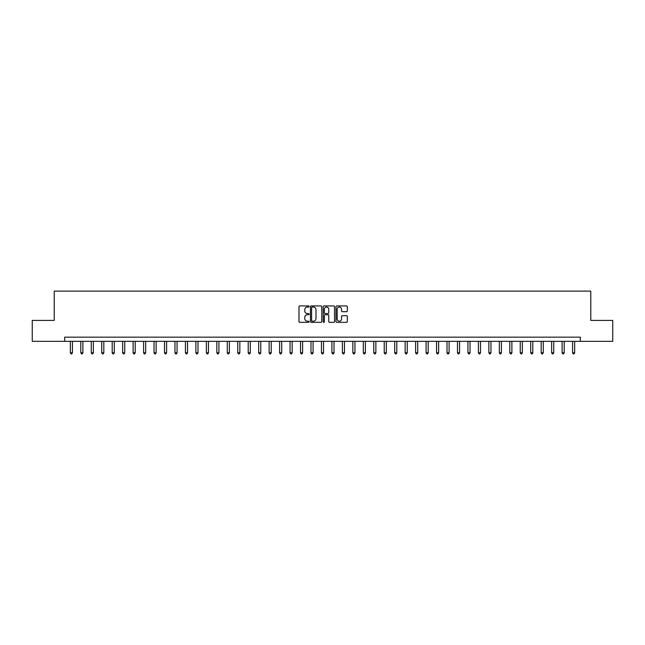 <?xml version="1.0" encoding="UTF-8"?>
<svg xmlns="http://www.w3.org/2000/svg" width="645" height="645" viewBox="0 0 645 645"><rect width="100%" height="100%" fill="white"/><g stroke="black" fill="none" stroke-linecap="round" stroke-linejoin="round"><path stroke-width="0.97" d="M309.108 306.488A0.572 0.572 0 0 0 308.536 305.915L299.804 305.915A0.822 0.822 0 0 0 298.982 306.738L298.982 321.524A0.822 0.822 0 0 0 299.804 322.347L308.536 322.347A0.572 0.572 0 0 0 309.108 321.774A0.572 0.572 0 0 0 308.536 321.194L307.399 321.194A2.628 2.628 0 0 1 304.771 318.565L304.771 317.332A2.628 2.628 0 0 1 307.399 314.704L308.536 314.704A0.572 0.572 0 0 0 309.108 314.131A0.572 0.572 0 0 0 308.536 313.551L307.399 313.551A2.628 2.628 0 0 1 304.771 310.922L304.771 309.689A2.628 2.628 0 0 1 307.399 307.06L308.536 307.06A0.572 0.572 0 0 0 309.108 306.488M346.51 311.704A0.822 0.822 0 0 0 347.333 310.882L347.333 306.738A0.822 0.822 0 0 0 346.51 305.915L336.819 305.915A0.822 0.822 0 0 0 335.997 306.738L335.997 321.524A0.822 0.822 0 0 0 336.819 322.347L346.51 322.347A0.822 0.822 0 0 0 347.333 321.524L347.333 316.51A0.822 0.822 0 0 0 346.51 315.687L342.366 315.687A0.822 0.822 0 0 0 341.544 316.51L341.544 319.001A2.201 2.201 0 0 1 339.343 321.194A2.201 2.201 0 0 1 337.15 319.001L337.15 309.261A2.201 2.201 0 0 1 339.343 307.06A2.201 2.201 0 0 1 341.544 309.261L341.544 310.882A0.822 0.822 0 0 0 342.366 311.704L346.51 311.704M64.685 341.334L32.25 341.334L32.25 320.404L54.22 320.404L54.22 291.113L590.78 291.113L590.78 320.404L612.75 320.404L612.75 341.334L580.315 341.334L580.315 337.15L64.685 337.15L64.685 341.334L580.315 341.334M321.782 306.738A0.822 0.822 0 0 0 320.96 305.915L311.261 305.915A0.822 0.822 0 0 0 310.447 306.738L310.447 321.524A0.822 0.822 0 0 0 311.261 322.347L320.96 322.347A0.822 0.822 0 0 0 321.782 321.524L321.782 306.738M324.04 305.915L333.739 305.915A0.822 0.822 0 0 1 334.553 306.738L334.553 321.524A0.822 0.822 0 0 1 333.739 322.347L329.587 322.347A0.822 0.822 0 0 1 328.765 321.524L328.765 315.526A0.822 0.822 0 0 0 327.942 314.704L325.193 314.704A0.822 0.822 0 0 0 324.37 315.526L324.37 321.774A0.572 0.572 0 0 1 323.798 322.347A0.572 0.572 0 0 1 323.218 321.774L323.218 306.738A0.822 0.822 0 0 1 324.04 305.915M312.172 307.06A0.572 0.572 0 0 0 311.591 307.641L311.591 320.621A0.572 0.572 0 0 0 312.172 321.194L313.357 321.194A2.628 2.628 0 0 0 315.986 318.565L315.986 309.689A2.628 2.628 0 0 0 313.357 307.06L312.172 307.06M328.765 309.302A2.201 2.201 0 0 0 326.564 307.101A2.201 2.201 0 0 0 324.37 309.302L324.37 312.736A0.822 0.822 0 0 0 325.193 313.551L327.942 313.551A0.822 0.822 0 0 0 328.765 312.736L328.765 309.302M70.337 341.334L70.337 352.799L72.425 352.799L72.425 341.334M72.425 352.799L71.805 353.887L70.966 353.887L70.337 352.799M80.802 341.334L80.802 352.799L82.891 352.799L82.891 341.334M82.891 352.799L82.262 353.887L81.423 353.887L80.802 352.799M91.259 341.334L91.259 352.799L93.356 352.799L93.356 341.334M93.356 352.799L92.727 353.887L91.888 353.887L91.259 352.799M101.725 341.334L101.725 352.799L103.821 352.799L103.821 341.334M103.821 352.799L103.192 353.887L102.353 353.887L101.725 352.799M112.19 341.334L112.19 352.799L114.278 352.799L114.278 341.334M114.278 352.799L113.657 353.887L112.819 353.887L112.19 352.799M122.655 341.334L122.655 352.799L124.743 352.799L124.743 341.334M124.743 352.799L124.114 353.887L123.284 353.887L122.655 352.799M133.112 341.334L133.112 352.799L135.208 352.799L135.208 341.334M135.208 352.799L134.579 353.887L133.741 353.887L133.112 352.799M143.577 341.334L143.577 352.799L145.673 352.799L145.673 341.334M145.673 352.799L145.044 353.887L144.206 353.887L143.577 352.799M154.042 341.334L154.042 352.799L156.138 352.799L156.138 341.334M156.138 352.799L155.51 353.887L154.671 353.887L154.042 352.799M164.507 341.334L164.507 352.799L166.595 352.799L166.595 341.334M166.595 352.799L165.967 353.887L165.136 353.887L164.507 352.799M174.972 341.334L174.972 352.799L177.061 352.799L177.061 341.334M177.061 352.799L176.432 353.887L175.593 353.887L174.972 352.799M185.429 341.334L185.429 352.799L187.526 352.799L187.526 341.334M187.526 352.799L186.897 353.887L186.058 353.887L185.429 352.799M195.895 341.334L195.895 352.799L197.991 352.799L197.991 341.334M197.991 352.799L197.362 353.887L196.523 353.887L195.895 352.799M206.36 341.334L206.36 352.799L208.448 352.799L208.448 341.334M208.448 352.799L207.819 353.887L206.989 353.887L206.36 352.799M216.825 341.334L216.825 352.799L218.913 352.799L218.913 341.334M218.913 352.799L218.284 353.887L217.446 353.887L216.825 352.799M227.282 341.334L227.282 352.799L229.378 352.799L229.378 341.334M229.378 352.799L228.749 353.887L227.911 353.887L227.282 352.799M237.747 341.334L237.747 352.799L239.843 352.799L239.843 341.334M239.843 352.799L239.214 353.887L238.376 353.887L237.747 352.799M248.212 341.334L248.212 352.799L250.3 352.799L250.3 341.334M250.3 352.799L249.68 353.887L248.841 353.887L248.212 352.799M258.677 341.334L258.677 352.799L260.765 352.799L260.765 341.334M260.765 352.799L260.137 353.887L259.298 353.887L258.677 352.799M269.134 341.334L269.134 352.799L271.231 352.799L271.231 341.334M271.231 352.799L270.602 353.887L269.763 353.887L269.134 352.799M279.599 341.334L279.599 352.799L281.696 352.799L281.696 341.334M281.696 352.799L281.067 353.887L280.228 353.887L279.599 352.799M290.065 341.334L290.065 352.799L292.153 352.799L292.153 341.334M292.153 352.799L291.532 353.887L290.693 353.887L290.065 352.799M300.53 341.334L300.53 352.799L302.618 352.799L302.618 341.334M302.618 352.799L301.989 353.887L301.159 353.887L300.53 352.799M310.987 341.334L310.987 352.799L313.083 352.799L313.083 341.334M313.083 352.799L312.454 353.887L311.616 353.887L310.987 352.799M321.452 341.334L321.452 352.799L323.548 352.799L323.548 341.334M323.548 352.799L322.919 353.887L322.081 353.887L321.452 352.799M331.917 341.334L331.917 352.799L334.013 352.799L334.013 341.334M334.013 352.799L333.384 353.887L332.546 353.887L331.917 352.799M342.382 341.334L342.382 352.799L344.47 352.799L344.47 341.334M344.47 352.799L343.841 353.887L343.011 353.887L342.382 352.799M352.847 341.334L352.847 352.799L354.935 352.799L354.935 341.334M354.935 352.799L354.307 353.887L353.468 353.887L352.847 352.799M363.304 341.334L363.304 352.799L365.401 352.799L365.401 341.334M365.401 352.799L364.772 353.887L363.933 353.887L363.304 352.799M373.769 341.334L373.769 352.799L375.866 352.799L375.866 341.334M375.866 352.799L375.237 353.887L374.398 353.887L373.769 352.799M384.235 341.334L384.235 352.799L386.323 352.799L386.323 341.334M386.323 352.799L385.702 353.887L384.863 353.887L384.235 352.799M394.7 341.334L394.7 352.799L396.788 352.799L396.788 341.334M396.788 352.799L396.159 353.887L395.32 353.887L394.7 352.799M405.157 341.334L405.157 352.799L407.253 352.799L407.253 341.334M407.253 352.799L406.624 353.887L405.786 353.887L405.157 352.799M415.622 341.334L415.622 352.799L417.718 352.799L417.718 341.334M417.718 352.799L417.089 353.887L416.251 353.887L415.622 352.799M426.087 341.334L426.087 352.799L428.175 352.799L428.175 341.334M428.175 352.799L427.554 353.887L426.716 353.887L426.087 352.799M436.552 341.334L436.552 352.799L438.64 352.799L438.64 341.334M438.64 352.799L438.011 353.887L437.181 353.887L436.552 352.799M447.009 341.334L447.009 352.799L449.105 352.799L449.105 341.334M449.105 352.799L448.477 353.887L447.638 353.887L447.009 352.799M457.474 341.334L457.474 352.799L459.571 352.799L459.571 341.334M459.571 352.799L458.942 353.887L458.103 353.887L457.474 352.799M467.939 341.334L467.939 352.799L470.028 352.799L470.028 341.334M470.028 352.799L469.407 353.887L468.568 353.887L467.939 352.799M478.405 341.334L478.405 352.799L480.493 352.799L480.493 341.334M480.493 352.799L479.864 353.887L479.033 353.887L478.405 352.799M488.862 341.334L488.862 352.799L490.958 352.799L490.958 341.334M490.958 352.799L490.329 353.887L489.49 353.887L488.862 352.799M499.327 341.334L499.327 352.799L501.423 352.799L501.423 341.334M501.423 352.799L500.794 353.887L499.956 353.887L499.327 352.799M509.792 341.334L509.792 352.799L511.888 352.799L511.888 341.334M511.888 352.799L511.259 353.887L510.421 353.887L509.792 352.799M520.257 341.334L520.257 352.799L522.345 352.799L522.345 341.334M522.345 352.799L521.716 353.887L520.886 353.887L520.257 352.799M530.722 341.334L530.722 352.799L532.81 352.799L532.81 341.334M532.81 352.799L532.181 353.887L531.343 353.887L530.722 352.799M541.179 341.334L541.179 352.799L543.275 352.799L543.275 341.334M543.275 352.799L542.647 353.887L541.808 353.887L541.179 352.799M551.644 341.334L551.644 352.799L553.741 352.799L553.741 341.334M553.741 352.799L553.112 353.887L552.273 353.887L551.644 352.799M562.109 341.334L562.109 352.799L564.198 352.799L564.198 341.334M564.198 352.799L563.577 353.887L562.738 353.887L562.109 352.799M572.575 341.334L572.575 352.799L574.663 352.799L574.663 341.334M574.663 352.799L574.034 353.887L573.195 353.887L572.575 352.799"/></g></svg>
